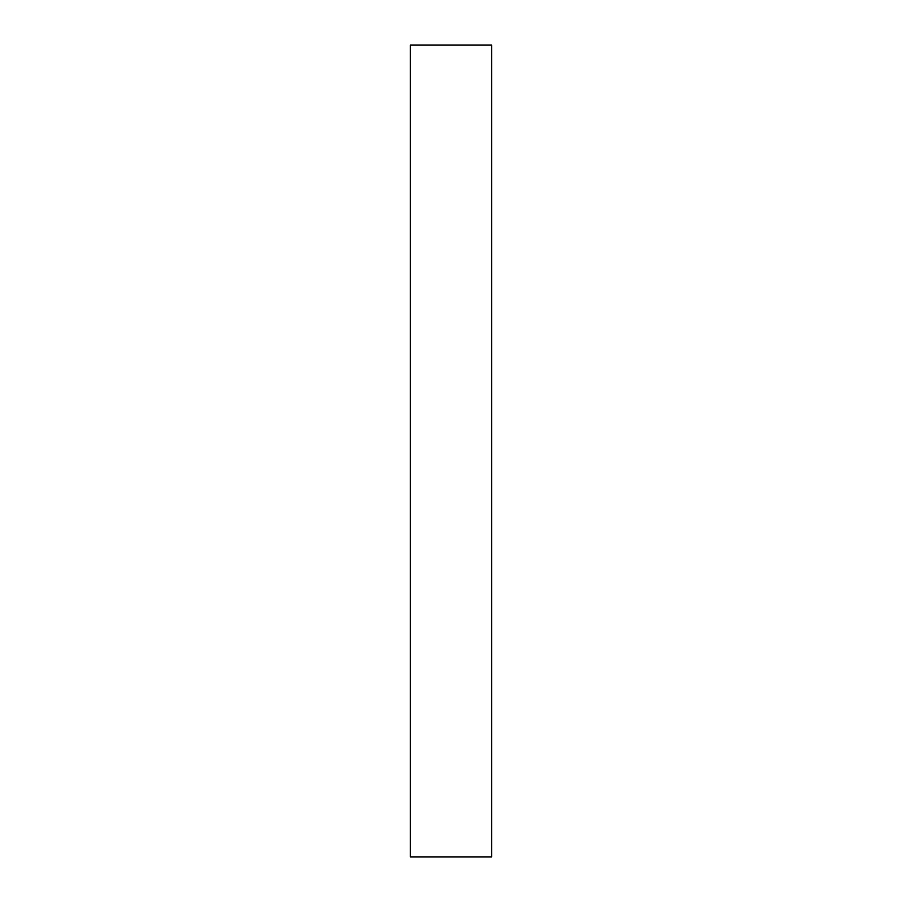 <?xml version="1.0" encoding="UTF-8"?>
<svg xmlns="http://www.w3.org/2000/svg" width="902" height="902" viewBox="0 0 902 902"><rect width="100%" height="100%" fill="white"/><g stroke="black" fill="none" stroke-linecap="round" stroke-linejoin="round"><path stroke-width="1.35" d="M410.41 856.9L410.41 45.1L491.59 45.1L491.59 856.9L410.41 856.9"/></g></svg>
